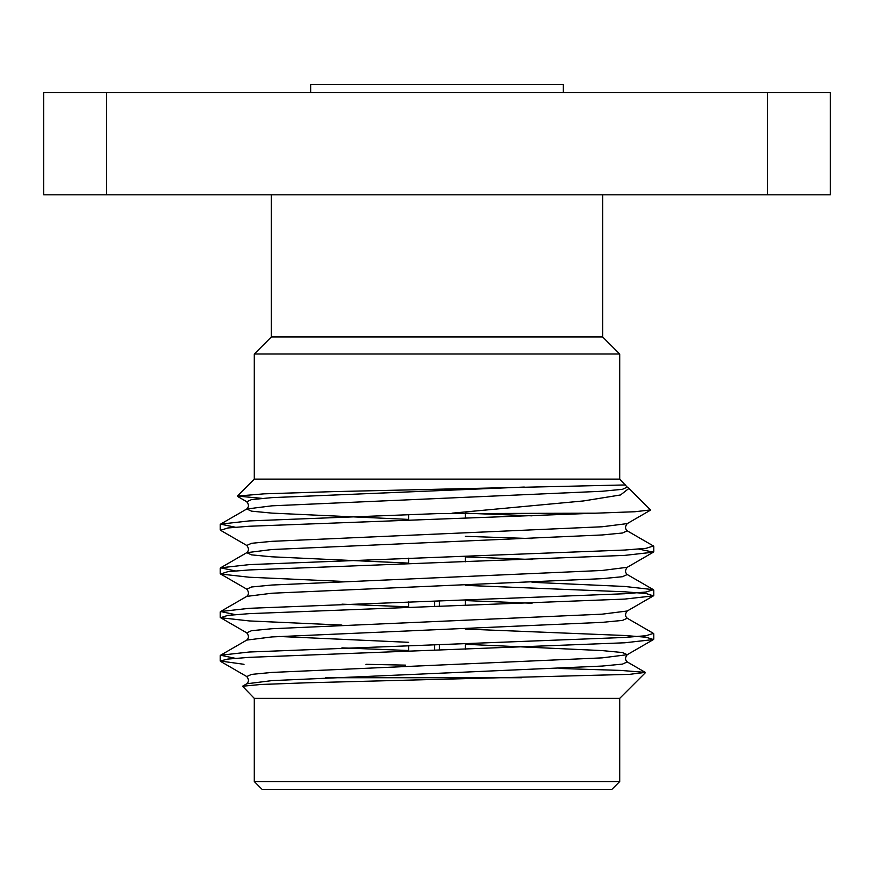 <?xml version="1.0" encoding="UTF-8"?>
<svg xmlns="http://www.w3.org/2000/svg" width="874" height="874" viewBox="0 0 874 874"><rect width="100%" height="100%" fill="white"/><g stroke="black" fill="none" stroke-linecap="round" stroke-linejoin="round"><path stroke-width="1.31" d="M235.303 658.319L220.587 655.227L249.265 652.015L624.735 637.441L646.126 635.715L653.413 633.377L627.237 618.235L622.463 620.409L602.11 622.364L271.89 636.928L246.763 640.085L220.587 655.227M235.303 614.619L220.587 611.527L249.265 608.315L624.735 593.741L646.126 592.015L653.413 589.677L624.735 586.465L532.08 582.313M235.303 570.919L220.587 567.827L249.265 564.615L624.735 550.041L646.137 548.315L653.413 545.977L627.237 530.835L622.463 533.009L602.11 534.964L271.89 549.528L246.763 552.685L220.587 567.827M532.08 538.613L465.318 536.33M235.303 527.219L220.587 524.127L249.265 520.915L437 513.628L595.806 513.18L634.928 511.738L650.518 509.924L628.985 488.391L620.507 494.968L583.493 500.944L451.978 513.18M244.021 664.306L220.215 660.995L227.863 659.072L249.265 657.346L624.735 642.783L653.413 639.56L646.137 637.222L624.735 635.496L465.318 629.072M341.92 625.085L249.265 620.933L220.587 617.71L227.863 615.372L249.265 613.646L624.735 599.083L653.413 595.86L646.137 593.522L624.735 591.796L465.318 585.372M341.92 581.385L249.265 577.233L220.587 574.01L227.874 571.672L249.265 569.946L624.735 555.383L653.413 552.16L638.697 549.069M627.237 530.835C624.997 528.825 624.997 526.421 627.237 523.602L602.11 526.771L271.89 541.334L251.537 543.289L246.763 545.452L220.587 530.31L227.874 527.972L249.265 526.246L595.806 513.18M602.678 194.826L602.678 336.971L619.71 354.003L619.71 479.116L254.29 479.116L237.335 496.071L264.003 493.843L333.289 491.625L625.522 484.939M262.058 498.377L237.335 496.071M408.682 519.418L271.89 513.114L251.537 511.159L246.763 508.985L271.89 505.827L602.11 491.264L622.463 489.309L627.237 487.135L628.985 488.38M365.955 664.306L405.536 665.136M559.065 668.457L620.715 670.413L645.318 672.39L629.433 674.357L306.643 682.802L260.889 684.473L242.546 686.232L254.29 698.37L254.29 781.553L619.71 781.553L619.71 698.37L254.29 698.37M767.372 194.826L767.372 92.633L830.3 92.633L830.3 194.826L43.7 194.826L43.7 92.633L106.628 92.633L106.628 194.826M767.372 92.633L106.628 92.633M602.678 336.971L271.322 336.971L254.29 354.003L254.29 479.116M619.71 354.003L254.29 354.003M619.71 781.553L611.844 789.419L262.156 789.419L254.29 781.553M325.412 677.721L521.68 677.721M439.36 600.962L439.36 606.294M439.36 644.662L439.36 649.994M434.64 601.094L434.64 606.436M434.64 644.794L434.64 650.136M465.318 513.18L465.318 518.107M465.318 556.476L465.318 561.807M465.318 600.176L465.318 605.507M465.318 643.876L465.318 649.207M310.652 92.633L310.652 84.581L563.348 84.581L563.348 92.633M220.587 661.41L246.763 676.552C249.003 679.371 249.003 681.775 246.763 683.785L271.89 680.628L602.11 666.064L622.463 664.109L627.237 661.935L645.318 672.401M408.682 650.518L341.92 647.863M408.682 606.818L341.92 604.163M220.587 574.01L246.763 589.152C249.003 591.971 249.003 594.375 246.763 596.385L271.89 593.227L602.11 578.664L622.463 576.709L627.237 574.535L653.413 589.677M408.682 563.118L271.89 556.814L251.537 554.859L246.763 552.685C249.003 550.675 249.003 548.271 246.763 545.452M246.763 676.552L251.537 674.389L271.89 672.434L602.11 657.871L627.237 654.702L622.463 652.539L602.11 650.584L465.318 644.28M408.682 642.324L279.046 636.469M220.587 617.71L246.763 632.852L251.537 630.689L271.89 628.734L602.11 614.171L627.237 611.002C624.997 613.821 624.997 616.225 627.237 618.235M532.08 603.235L465.318 600.58M246.763 589.152L251.537 586.989L271.89 585.034L602.11 570.471L627.237 567.302C624.997 570.121 624.997 572.525 627.237 574.535M532.08 559.535L465.318 556.88M532.08 515.835L465.471 513.18M220.587 524.127L246.763 508.985C249.003 506.975 249.003 504.571 246.763 501.752L251.537 499.589L271.89 497.634L524.313 487.058M220.215 524.553L220.215 529.895M220.215 568.253L220.215 573.595M220.215 611.953L220.215 617.295M220.215 655.653L220.215 660.984M653.785 546.403L653.785 551.734M653.785 590.103L653.785 595.445M653.785 633.803L653.785 639.145M619.71 479.116L627.237 487.135M619.71 698.37L645.416 672.674M271.322 194.826L271.322 336.971M246.763 683.785L242.546 686.232M246.763 596.385L220.587 611.527M653.413 639.56L627.237 654.702C624.997 657.521 624.997 659.925 627.237 661.935M246.763 632.852C249.003 635.671 249.003 638.075 246.763 640.085M653.413 595.86L627.237 611.002M653.413 552.16L627.237 567.302M627.237 523.602L650.42 510.197M246.763 501.752L237.433 496.356M408.682 514.48L408.682 519.822M408.682 558.18L408.682 563.522M408.682 601.88L408.682 607.222M408.682 645.58L408.682 650.922"/></g></svg>

